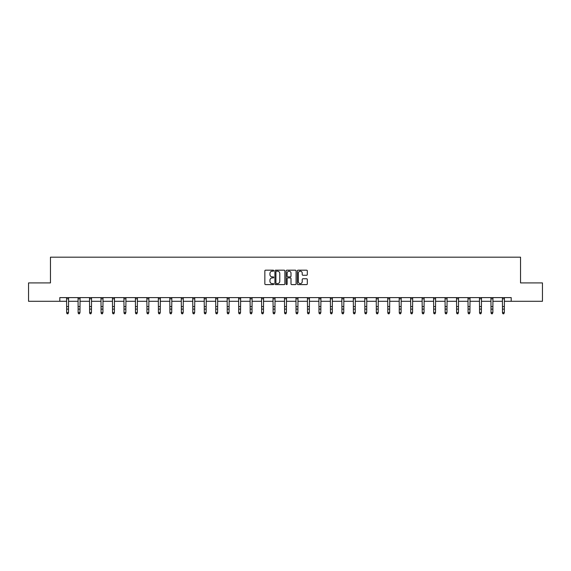 <?xml version="1.0" encoding="UTF-8"?>
<svg xmlns="http://www.w3.org/2000/svg" width="571" height="571" viewBox="0 0 571 571"><rect width="100%" height="100%" fill="white"/><g stroke="black" fill="none" stroke-linecap="round" stroke-linejoin="round"><path stroke-width="0.86" d="M273.737 270.683A0.507 0.507 0 0 0 273.231 270.176L265.565 270.176A0.721 0.721 0 0 0 264.844 270.897L264.844 283.887A0.721 0.721 0 0 0 265.565 284.608L273.231 284.608A0.507 0.507 0 0 0 273.737 284.101A0.507 0.507 0 0 0 273.231 283.601L272.239 283.601A2.313 2.313 0 0 1 269.933 281.289L269.933 280.211A2.313 2.313 0 0 1 272.239 277.899L273.231 277.899A0.507 0.507 0 0 0 273.737 277.392A0.507 0.507 0 0 0 273.231 276.885L272.239 276.885A2.313 2.313 0 0 1 269.933 274.58L269.933 273.495A2.313 2.313 0 0 1 272.239 271.189L273.231 271.189A0.507 0.507 0 0 0 273.737 270.683M306.591 275.265A0.721 0.721 0 0 0 307.312 274.544L307.312 270.897A0.721 0.721 0 0 0 306.591 270.176L298.076 270.176A0.721 0.721 0 0 0 297.355 270.897L297.355 283.887A0.721 0.721 0 0 0 298.076 284.608L306.591 284.608A0.721 0.721 0 0 0 307.312 283.887L307.312 279.483A0.721 0.721 0 0 0 306.591 278.762L302.944 278.762A0.721 0.721 0 0 0 302.223 279.483L302.223 281.667A1.927 1.927 0 0 1 300.296 283.601A1.927 1.927 0 0 1 298.362 281.667L298.362 273.116A1.927 1.927 0 0 1 300.296 271.189A1.927 1.927 0 0 1 302.223 273.116L302.223 274.544A0.721 0.721 0 0 0 302.944 275.265L306.591 275.265M59.798 301.288L28.55 301.288L28.55 282.909L50.462 282.909L50.462 257.178L520.538 257.178L520.538 282.909L542.45 282.909L542.45 301.288L511.202 301.288L511.202 297.612L59.798 297.612L59.798 301.288L66.671 301.288M284.872 270.897A0.721 0.721 0 0 0 284.144 270.176L275.629 270.176A0.721 0.721 0 0 0 274.908 270.897L274.908 283.887A0.721 0.721 0 0 0 275.629 284.608L284.144 284.608A0.721 0.721 0 0 0 284.872 283.887L284.872 270.897M286.856 270.176L295.371 270.176A0.721 0.721 0 0 1 296.092 270.897L296.092 283.887A0.721 0.721 0 0 1 295.371 284.608L291.724 284.608A0.721 0.721 0 0 1 291.003 283.887L291.003 278.619A0.721 0.721 0 0 0 290.282 277.899L287.863 277.899A0.721 0.721 0 0 0 287.142 278.619L287.142 284.101A0.507 0.507 0 0 1 286.635 284.608A0.507 0.507 0 0 1 286.128 284.101L286.128 270.897A0.721 0.721 0 0 1 286.856 270.176M68.506 301.288L78.141 301.288M79.976 301.288L89.611 301.288M91.446 301.288L101.074 301.288M102.916 301.288L112.544 301.288M114.386 301.288L124.014 301.288M125.856 301.288L135.484 301.288M137.318 301.288L146.954 301.288M148.788 301.288L158.424 301.288M160.258 301.288L169.894 301.288M171.728 301.288L181.357 301.288M183.198 301.288L192.827 301.288M194.668 301.288L204.297 301.288M206.138 301.288L215.767 301.288M217.608 301.288L227.237 301.288M229.071 301.288L238.707 301.288M240.541 301.288L250.177 301.288M252.011 301.288L261.646 301.288M263.481 301.288L273.109 301.288M274.951 301.288L284.579 301.288M286.421 301.288L296.049 301.288M297.891 301.288L307.519 301.288M309.354 301.288L318.989 301.288M320.823 301.288L330.459 301.288M332.293 301.288L341.929 301.288M343.763 301.288L353.392 301.288M355.233 301.288L364.862 301.288M366.703 301.288L376.332 301.288M378.173 301.288L387.802 301.288M389.643 301.288L399.272 301.288M401.106 301.288L410.742 301.288M412.576 301.288L422.212 301.288M424.046 301.288L433.682 301.288M435.516 301.288L445.144 301.288M446.986 301.288L456.614 301.288M458.456 301.288L468.084 301.288M469.926 301.288L479.554 301.288M481.389 301.288L491.024 301.288M492.859 301.288L502.494 301.288M504.329 301.288L511.202 301.288M276.428 271.189A0.507 0.507 0 0 0 275.921 271.689L275.921 283.095A0.507 0.507 0 0 0 276.428 283.601L277.47 283.601A2.313 2.313 0 0 0 279.783 281.289L279.783 273.495A2.313 2.313 0 0 0 277.47 271.189L276.428 271.189M291.003 273.152A1.927 1.927 0 0 0 289.069 271.225A1.927 1.927 0 0 0 287.142 273.152L287.142 276.164A0.721 0.721 0 0 0 287.863 276.885L290.282 276.885A0.721 0.721 0 0 0 291.003 276.164L291.003 273.152M66.579 297.612L66.671 312.608L68.506 312.608L67.956 313.822L67.221 313.665L67.956 313.822M67.956 313.665L68.506 312.608L68.599 297.612M67.221 313.822L66.671 313.015L67.221 313.665M78.049 297.612L78.141 312.608L79.976 312.608L79.426 313.822L78.691 313.665L79.426 313.822M79.426 313.665L79.976 312.608L80.068 297.612M78.691 313.822L78.141 313.015L78.691 313.665M89.511 297.612L89.611 312.608L91.446 312.608L90.896 313.822L90.161 313.665L90.896 313.822M90.896 313.665L91.446 312.608L91.538 297.612M90.161 313.822L89.611 313.015L90.161 313.665M100.981 297.612L101.074 312.608L102.916 312.608L102.366 313.822L101.631 313.665L102.366 313.822M102.366 313.665L102.916 312.608L103.008 297.612M101.631 313.822L101.074 313.015L101.631 313.665M112.451 297.612L112.544 312.608L114.386 312.608L113.829 313.822L113.094 313.665L113.829 313.822M113.829 313.665L114.386 312.608L114.478 297.612M113.094 313.822L112.544 313.015L113.094 313.665M123.921 297.612L124.014 312.608L125.856 312.608L125.299 313.822L124.564 313.665L125.299 313.822M125.299 313.665L125.856 312.608L125.948 297.612M124.564 313.822L124.014 313.015L124.564 313.665M135.391 297.612L135.484 312.608L137.318 312.608L136.769 313.822L136.034 313.665L136.769 313.822M136.769 313.665L137.318 312.608L137.418 297.612M136.034 313.822L135.484 313.015L136.034 313.665M146.861 297.612L146.954 312.608L148.788 312.608L148.239 313.822L147.504 313.665L148.239 313.822M148.239 313.665L148.788 312.608L148.881 297.612M147.504 313.822L146.954 313.015L147.504 313.665M158.331 297.612L158.424 312.608L160.258 312.608L159.709 313.822L158.974 313.665L159.709 313.822M159.709 313.665L160.258 312.608L160.351 297.612M158.974 313.822L158.424 313.015L158.974 313.665M169.801 297.612L169.894 312.608L171.728 312.608L171.179 313.822L170.444 313.665L171.179 313.822M171.179 313.665L171.728 312.608L171.821 297.612M170.444 313.822L169.894 313.015L170.444 313.665M181.264 297.612L181.357 312.608L183.198 312.608L182.649 313.822L181.913 313.665L182.649 313.822M182.649 313.665L183.198 312.608L183.291 297.612M181.913 313.822L181.357 313.015L181.913 313.665M192.734 297.612L192.827 312.608L194.668 312.608L194.119 313.822L193.383 313.665L194.119 313.822M194.119 313.665L194.668 312.608L194.761 297.612M193.383 313.822L192.827 313.015L193.383 313.665M204.204 297.612L204.297 312.608L206.138 312.608L205.581 313.822L204.846 313.665L205.581 313.822M205.581 313.665L206.138 312.608L206.231 297.612M204.846 313.822L204.297 313.015L204.846 313.665M215.674 297.612L215.767 312.608L217.608 312.608L217.051 313.822L216.316 313.665L217.051 313.822M217.051 313.665L217.608 312.608L217.701 297.612M216.316 313.822L215.767 313.015L216.316 313.665M227.144 297.612L227.237 312.608L229.071 312.608L228.521 313.822L227.786 313.665L228.521 313.822M228.521 313.665L229.071 312.608L229.164 297.612M227.786 313.822L227.237 313.015L227.786 313.665M238.614 297.612L238.707 312.608L240.541 312.608L239.991 313.822L239.256 313.665L239.991 313.822M239.991 313.665L240.541 312.608L240.634 297.612M239.256 313.822L238.707 313.015L239.256 313.665M250.084 297.612L250.177 312.608L252.011 312.608L251.461 313.822L250.726 313.665L251.461 313.822M251.461 313.665L252.011 312.608L252.104 297.612M250.726 313.822L250.177 313.015L250.726 313.665M261.547 297.612L261.646 312.608L263.481 312.608L262.931 313.822L262.196 313.665L262.931 313.822M262.931 313.665L263.481 312.608L263.574 297.612M262.196 313.822L261.646 313.015L262.196 313.665M273.017 297.612L273.109 312.608L274.951 312.608L274.401 313.822L273.666 313.665L274.401 313.822M274.401 313.665L274.951 312.608L275.044 297.612M273.666 313.822L273.109 313.015L273.666 313.665M284.486 297.612L284.579 312.608L286.421 312.608L285.871 313.822L285.129 313.665L285.871 313.822M285.871 313.665L286.421 312.608L286.514 297.612M285.129 313.822L284.579 313.015L285.129 313.665M295.956 297.612L296.049 312.608L297.891 312.608L297.334 313.822L296.599 313.665L297.334 313.822M297.334 313.665L297.891 312.608L297.983 297.612M296.599 313.822L296.049 313.015L296.599 313.665M307.426 297.612L307.519 312.608L309.354 312.608L308.804 313.822L308.069 313.665L308.804 313.822M308.804 313.665L309.354 312.608L309.453 297.612M308.069 313.822L307.519 313.015L308.069 313.665M318.896 297.612L318.989 312.608L320.823 312.608L320.274 313.822L319.539 313.665L320.274 313.822M320.274 313.665L320.823 312.608L320.916 297.612M319.539 313.822L318.989 313.015L319.539 313.665M330.366 297.612L330.459 312.608L332.293 312.608L331.744 313.822L331.009 313.665L331.744 313.822M331.744 313.665L332.293 312.608L332.386 297.612M331.009 313.822L330.459 313.015L331.009 313.665M341.836 297.612L341.929 312.608L343.763 312.608L343.214 313.822L342.479 313.665L343.214 313.822M343.214 313.665L343.763 312.608L343.856 297.612M342.479 313.822L341.929 313.015L342.479 313.665M353.299 297.612L353.392 312.608L355.233 312.608L354.684 313.822L353.949 313.665L354.684 313.822M354.684 313.665L355.233 312.608L355.326 297.612M353.949 313.822L353.392 313.015L353.949 313.665M364.769 297.612L364.862 312.608L366.703 312.608L366.154 313.822L365.419 313.665L366.154 313.822M366.154 313.665L366.703 312.608L366.796 297.612M365.419 313.822L364.862 313.015L365.419 313.665M376.239 297.612L376.332 312.608L378.173 312.608L377.617 313.822L376.881 313.665L377.617 313.822M377.617 313.665L378.173 312.608L378.266 297.612M376.881 313.822L376.332 313.015L376.881 313.665M387.709 297.612L387.802 312.608L389.643 312.608L389.087 313.822L388.351 313.665L389.087 313.822M389.087 313.665L389.643 312.608L389.736 297.612M388.351 313.822L387.802 313.015L388.351 313.665M399.179 297.612L399.272 312.608L401.106 312.608L400.557 313.822L399.821 313.665L400.557 313.822M400.557 313.665L401.106 312.608L401.199 297.612M399.821 313.822L399.272 313.015L399.821 313.665M410.649 297.612L410.742 312.608L412.576 312.608L412.026 313.822L411.291 313.665L412.026 313.822M412.026 313.665L412.576 312.608L412.669 297.612M411.291 313.822L410.742 313.015L411.291 313.665M422.119 297.612L422.212 312.608L424.046 312.608L423.496 313.822L422.761 313.665L423.496 313.822M423.496 313.665L424.046 312.608L424.139 297.612M422.761 313.822L422.212 313.015L422.761 313.665M433.582 297.612L433.682 312.608L435.516 312.608L434.966 313.822L434.231 313.665L434.966 313.822M434.966 313.665L435.516 312.608L435.609 297.612M434.231 313.822L433.682 313.015L434.231 313.665M445.052 297.612L445.144 312.608L446.986 312.608L446.436 313.822L445.701 313.665L446.436 313.822M446.436 313.665L446.986 312.608L447.079 297.612M445.701 313.822L445.144 313.015L445.701 313.665M456.522 297.612L456.614 312.608L458.456 312.608L457.906 313.822L457.171 313.665L457.906 313.822M457.906 313.665L458.456 312.608L458.549 297.612M457.171 313.822L456.614 313.015L457.171 313.665M467.992 297.612L468.084 312.608L469.926 312.608L469.369 313.822L468.634 313.665L469.369 313.822M469.369 313.665L469.926 312.608L470.019 297.612M468.634 313.822L468.084 313.015L468.634 313.665M479.462 297.612L479.554 312.608L481.389 312.608L480.839 313.822L480.104 313.665L480.839 313.822M480.839 313.665L481.389 312.608L481.489 297.612M480.104 313.822L479.554 313.015L480.104 313.665M490.932 297.612L491.024 312.608L492.859 312.608L492.309 313.822L491.574 313.665L492.309 313.822M492.309 313.665L492.859 312.608L492.951 297.612M491.574 313.822L491.024 313.015L491.574 313.665M502.401 297.612L502.494 312.608L504.329 312.608L503.779 313.822L503.044 313.665L503.779 313.822M503.779 313.665L504.329 312.608L504.421 297.612M503.044 313.822L502.494 313.015L503.044 313.665M68.599 297.627L66.586 297.627M68.506 306.577L66.671 306.577M68.506 309.104L66.671 309.104M68.506 298.819L66.671 298.819M80.061 297.627L78.049 297.627M79.976 306.577L78.141 306.577M79.976 309.104L78.141 309.104M79.976 298.819L78.141 298.819M91.531 297.627L89.519 297.627M91.446 306.577L89.611 306.577M91.446 309.104L89.611 309.104M91.446 298.819L89.611 298.819M103.001 297.627L100.988 297.627M102.916 306.577L101.074 306.577M102.916 309.104L101.074 309.104M102.916 298.819L101.074 298.819M114.471 297.627L112.458 297.627M114.386 306.577L112.544 306.577M114.386 309.104L112.544 309.104M114.386 298.819L112.544 298.819M125.941 297.627L123.928 297.627M125.856 306.577L124.014 306.577M125.856 309.104L124.014 309.104M125.856 298.819L124.014 298.819M137.411 297.627L135.398 297.627M137.318 306.577L135.484 306.577M137.318 309.104L135.484 309.104M137.318 298.819L135.484 298.819M148.881 297.627L146.868 297.627M148.788 306.577L146.954 306.577M148.788 309.104L146.954 309.104M148.788 298.819L146.954 298.819M160.344 297.627L158.331 297.627M160.258 306.577L158.424 306.577M160.258 309.104L158.424 309.104M160.258 298.819L158.424 298.819M171.814 297.627L169.801 297.627M171.728 306.577L169.894 306.577M171.728 309.104L169.894 309.104M171.728 298.819L169.894 298.819M183.284 297.627L181.271 297.627M183.198 306.577L181.357 306.577M183.198 309.104L181.357 309.104M183.198 298.819L181.357 298.819M194.754 297.627L192.741 297.627M194.668 306.577L192.827 306.577M194.668 309.104L192.827 309.104M194.668 298.819L192.827 298.819M206.224 297.627L204.211 297.627M206.138 306.577L204.297 306.577M206.138 309.104L204.297 309.104M206.138 298.819L204.297 298.819M217.694 297.627L215.681 297.627M217.608 306.577L215.767 306.577M217.608 309.104L215.767 309.104M217.608 298.819L215.767 298.819M229.164 297.627L227.151 297.627M229.071 306.577L227.237 306.577M229.071 309.104L227.237 309.104M229.071 298.819L227.237 298.819M240.634 297.627L238.621 297.627M240.541 306.577L238.707 306.577M240.541 309.104L238.707 309.104M240.541 298.819L238.707 298.819M252.096 297.627L250.084 297.627M252.011 306.577L250.177 306.577M252.011 309.104L250.177 309.104M252.011 298.819L250.177 298.819M263.566 297.627L261.554 297.627M263.481 306.577L261.646 306.577M263.481 309.104L261.646 309.104M263.481 298.819L261.646 298.819M275.036 297.627L273.024 297.627M274.951 306.577L273.109 306.577M274.951 309.104L273.109 309.104M274.951 298.819L273.109 298.819M286.506 297.627L284.494 297.627M286.421 306.577L284.579 306.577M286.421 309.104L284.579 309.104M286.421 298.819L284.579 298.819M297.976 297.627L295.964 297.627M297.891 306.577L296.049 306.577M297.891 309.104L296.049 309.104M297.891 298.819L296.049 298.819M309.446 297.627L307.434 297.627M309.354 306.577L307.519 306.577M309.354 309.104L307.519 309.104M309.354 298.819L307.519 298.819M320.916 297.627L318.904 297.627M320.823 306.577L318.989 306.577M320.823 309.104L318.989 309.104M320.823 298.819L318.989 298.819M332.379 297.627L330.366 297.627M332.293 306.577L330.459 306.577M332.293 309.104L330.459 309.104M332.293 298.819L330.459 298.819M343.849 297.627L341.836 297.627M343.763 306.577L341.929 306.577M343.763 309.104L341.929 309.104M343.763 298.819L341.929 298.819M355.319 297.627L353.306 297.627M355.233 306.577L353.392 306.577M355.233 309.104L353.392 309.104M355.233 298.819L353.392 298.819M366.789 297.627L364.776 297.627M366.703 306.577L364.862 306.577M366.703 309.104L364.862 309.104M366.703 298.819L364.862 298.819M378.259 297.627L376.246 297.627M378.173 306.577L376.332 306.577M378.173 309.104L376.332 309.104M378.173 298.819L376.332 298.819M389.729 297.627L387.716 297.627M389.643 306.577L387.802 306.577M389.643 309.104L387.802 309.104M389.643 298.819L387.802 298.819M401.199 297.627L399.186 297.627M401.106 306.577L399.272 306.577M401.106 309.104L399.272 309.104M401.106 298.819L399.272 298.819M412.669 297.627L410.656 297.627M412.576 306.577L410.742 306.577M412.576 309.104L410.742 309.104M412.576 298.819L410.742 298.819M424.132 297.627L422.119 297.627M424.046 306.577L422.212 306.577M424.046 309.104L422.212 309.104M424.046 298.819L422.212 298.819M435.602 297.627L433.589 297.627M435.516 306.577L433.682 306.577M435.516 309.104L433.682 309.104M435.516 298.819L433.682 298.819M447.072 297.627L445.059 297.627M446.986 306.577L445.144 306.577M446.986 309.104L445.144 309.104M446.986 298.819L445.144 298.819M458.542 297.627L456.529 297.627M458.456 306.577L456.614 306.577M458.456 309.104L456.614 309.104M458.456 298.819L456.614 298.819M470.012 297.627L467.999 297.627M469.926 306.577L468.084 306.577M469.926 309.104L468.084 309.104M469.926 298.819L468.084 298.819M481.481 297.627L479.469 297.627M481.389 306.577L479.554 306.577M481.389 309.104L479.554 309.104M481.389 298.819L479.554 298.819M492.951 297.627L490.939 297.627M492.859 306.577L491.024 306.577M492.859 309.104L491.024 309.104M492.859 298.819L491.024 298.819M504.414 297.627L502.401 297.627M504.329 306.577L502.494 306.577M504.329 309.104L502.494 309.104M504.329 298.819L502.494 298.819"/></g></svg>
